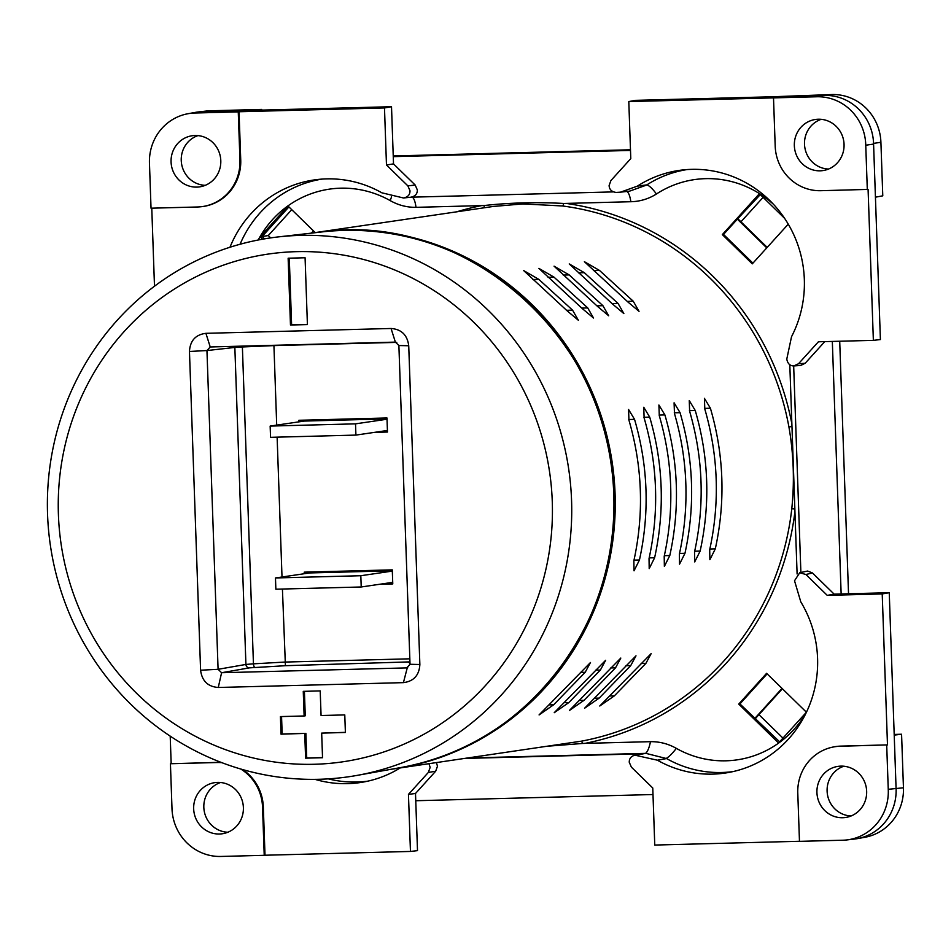 <?xml version="1.0" encoding="UTF-8"?>
<svg xmlns="http://www.w3.org/2000/svg" width="951" height="951" viewBox="0 0 951 951"><rect width="100%" height="100%" fill="white"/><g stroke="black" fill="none" stroke-linecap="round" stroke-linejoin="round"><path stroke-width="1.43" d="M818.3 119.22A25.832 24.857 81.6 0 1 843.929 142.495A25.832 24.857 81.6 0 1 823.709 170.455A25.832 24.857 81.6 0 1 820.107 170.823A25.832 24.857 81.6 0 1 794.406 146.763A25.832 24.857 81.6 0 1 816.208 119.362A25.832 24.857 81.6 0 1 818.3 119.22M195.038 135.494A25.832 24.857 81.6 0 1 220.668 158.769A25.832 24.857 81.6 0 1 200.447 186.729A25.832 24.857 81.6 0 1 196.845 187.109A25.832 24.857 81.6 0 1 171.132 163.037A25.832 24.857 81.6 0 1 192.946 135.636A25.832 24.857 81.6 0 1 195.038 135.494M840.898 766.126A25.832 24.857 81.6 0 1 866.527 789.401A25.832 24.857 81.6 0 1 846.307 817.361A25.832 24.857 81.6 0 1 842.693 817.729A25.832 24.857 81.6 0 1 816.992 793.669A25.832 24.857 81.6 0 1 838.806 766.268A25.832 24.857 81.6 0 1 840.898 766.126M217.624 782.4A25.832 24.857 81.6 0 1 243.254 805.675A25.832 24.857 81.6 0 1 223.033 833.647A25.832 24.857 81.6 0 1 219.431 834.015A25.832 24.857 81.6 0 1 193.731 809.943A25.832 24.857 81.6 0 1 215.532 782.542A25.832 24.857 81.6 0 1 217.624 782.4M240.829 769.062A45.731 44.008 81.6 0 1 262.535 807.054L264.223 855.318L221.571 856.435A49.024 47.181 81.6 0 1 220.894 856.459A49.024 47.181 81.6 0 1 171.976 808.017L170.431 763.736L216.935 762.524A45.731 44.008 81.6 0 1 221.856 762.678M896.104 788.89A49.274 47.419 81.6 0 1 857.279 838.651L864.828 837.296A49.024 47.181 -98.4 0 0 903.45 787.785L888.246 789.306A49.024 47.181 81.6 0 1 846.77 839.935A49.024 47.181 81.6 0 1 842.8 840.22A49.024 47.181 81.6 0 1 842.122 840.232L799.47 841.35L797.782 793.075A45.731 44.008 81.6 0 1 833.813 746.904A45.731 44.008 81.6 0 1 840.197 746.25L887.485 744.895L840.957 746.107A45.755 44.031 -98.4 0 0 834.562 746.761L833.813 746.904M857.279 838.651A49.274 47.419 81.6 0 1 854.39 839.067L846.77 839.935M687.002 169.575A112.777 108.521 -98.4 0 0 646.858 184.874L637.336 186.146L620.468 192.173L616.117 192.435C611.719 191.852 609.377 189.558 609.104 185.588L610.911 180.559L630.786 158.615L628.801 101.567L635.411 100.354L823.744 95.433L816.172 96.788L628.801 101.567M834.158 594.149L812.475 572.966L807.613 571.04L799.708 572.728L805.877 574.499L827.251 595.374L834.158 594.149L889.244 592.711L896.068 788.189M465.11 758.423L642.068 753.81L634.709 755.13L657.379 760.194L666.556 758.565L645.872 753.358L467.987 758.006M799.47 841.278L654.763 845.059L652.766 788.01L631.393 767.148L629.241 762.226C629.241 758.232 631.416 755.831 635.767 755.011L642.068 753.81M637.336 186.146A113.074 108.794 81.6 0 1 682.426 169.991A113.074 108.794 81.6 0 1 691.579 169.349A113.074 108.794 81.6 0 1 787.903 223.556A113.074 108.794 81.6 0 1 791.529 336.702L786.786 359.074C787.618 363.591 789.96 365.885 793.8 365.933L798.519 363.746L805.152 363.282L800.718 365.457L793.8 365.933M229.976 247.248A113.074 108.794 81.6 0 1 317.396 179.525A113.074 108.794 81.6 0 1 326.55 178.883A113.074 108.794 81.6 0 1 381.874 192.815L403.486 197.986C407.836 197.166 410.012 194.765 410.012 190.782L407.86 185.861L415.207 185.065L417.358 189.986C417.358 193.968 415.183 196.381 410.832 197.19M321.985 179.109A112.777 108.521 -98.4 0 0 240.068 244.264M788.926 426.987L791.969 426.452L794.858 508.963L791.779 508.761C794.608 481.408 793.657 454.15 788.926 426.987A271.011 260.776 -98.4 0 0 562.564 205.975L522.884 203.918L493.117 206.474L314.9 232.638A271.011 260.776 81.6 0 1 344.809 230.071A271.011 260.776 81.6 0 1 614.108 478.401A271.011 260.776 81.6 0 1 393.631 768.919A271.011 260.776 81.6 0 1 391.265 769.252M709.708 549.678L709.886 559.687L715.307 548.846C725.613 501.652 723.973 454.78 710.397 408.217L704.429 398.35L704.798 409.037C718.314 455.612 719.955 502.485 709.708 549.678M633.865 560.805L634.032 570.826L639.452 559.984C649.759 512.791 648.118 465.919 634.543 419.355L628.575 409.489L628.944 420.176C642.46 466.751 644.1 513.623 633.865 560.805M649.034 558.582L649.2 568.603L654.621 557.761C664.927 510.568 663.287 463.696 649.711 417.132L643.744 407.254L644.124 417.953C657.628 464.516 659.269 511.4 649.034 558.582M664.202 556.359L664.369 566.38L669.801 555.539C680.096 508.345 678.455 461.461 664.892 414.898L658.912 405.031L659.293 415.718C672.809 462.293 674.437 509.165 664.202 556.359M679.371 554.124L679.537 564.145L684.97 553.304C695.264 506.11 693.624 459.238 680.06 412.675L674.093 402.808L674.461 413.495C687.977 460.07 689.618 506.942 679.371 554.124M694.539 551.901L694.705 561.922L700.138 551.081C710.433 503.887 708.804 457.003 695.229 410.452L689.261 400.573L689.63 411.272C703.146 457.835 704.786 504.719 694.539 551.901M627.933 302.014L639.036 311.346L633.247 301.229L599.51 270.453L584.401 261.703L627.933 302.014M567.248 310.918L578.351 320.249L572.561 310.145L538.825 279.368L523.716 270.607L567.248 310.918M582.428 308.695L593.519 318.026L587.73 307.91L553.993 277.133L538.884 268.384L582.428 308.695M597.597 306.472L608.688 315.791L602.91 305.687L569.162 274.91L554.064 266.161L597.597 306.472M612.765 304.237L623.856 313.568L618.079 303.464L584.33 272.675L569.233 263.926L612.765 304.237M614.358 695.859L599.748 706.011L651.162 653.61L645.895 663.358L614.358 695.859L609.936 695.977M553.672 704.774L539.074 714.926L590.476 662.514L585.21 672.274L553.672 704.774L549.262 704.893M568.853 702.551L554.243 712.691L605.644 660.291L600.378 670.039L568.853 702.551L564.43 702.658M584.021 700.316L569.411 710.468L620.813 658.056L615.547 667.816L584.021 700.316L579.599 700.435M599.189 698.093L584.58 708.245L635.993 655.833L630.727 665.593L599.189 698.093L594.767 698.212M391.432 769.228L581.263 741.186A271.011 260.776 -98.4 0 0 791.779 508.761M657.379 760.194A113.074 108.794 81.6 0 0 728.49 772.509A113.074 108.794 81.6 0 0 800.79 601.852L794.525 580.764L799.72 572.74M646.525 185.088L629.645 191.127L620.468 192.173M328.368 778.881A112.777 108.521 -98.4 0 0 367.978 781.128M315.054 779.368A113.074 108.794 -98.4 0 0 363.46 782.031A113.074 108.794 -98.4 0 0 400.181 767.956M666.556 758.565A112.777 108.521 -98.4 0 0 733.007 771.594M793.669 365.933L800.885 572.466M411.094 197.19L613.371 191.9M806.424 712.216L766.589 673.332L738.737 704.085L778.56 742.981L806.424 712.216M797.104 573.988L794.929 511.59A273.829 263.486 81.6 0 1 584.984 743.373L650.52 741.673C659.661 741.566 668.28 743.801 676.351 748.378A101.757 97.917 -98.4 0 0 805.83 713.476M315.221 232.591L287.998 206.022L260.134 236.787L262.607 239.188M456.623 211.835A273.829 263.486 81.6 0 1 481.575 205.618L416.003 207.33C406.921 207.449 398.303 205.202 390.16 200.59A101.757 97.917 -98.4 0 0 258.196 240.009M784.599 218.338L759.373 193.707L722.332 234.6L752.289 263.855L788.26 224.151M773.46 204.299A101.757 97.917 -98.4 0 0 656.44 193.992A53.197 51.188 81.6 0 1 630.834 201.719L563.598 203.478A2.817 0.737 97.5 0 1 562.564 205.975M791.957 426.452L789.805 364.709M581.263 741.186A2.817 0.761 79.5 0 1 582.44 743.468L584.984 743.373M794.858 508.963L794.929 511.59M484.023 207.805A2.817 0.761 79.5 0 0 484.095 205.535C510.105 202.682 536.602 201.992 563.598 203.455M582.452 743.468L549.202 746.083M481.575 205.618L484.095 205.535M221.226 762.44A45.755 44.031 -98.4 0 0 217.696 762.393L170.431 763.736M264.223 855.318L265.008 855.234L263.32 806.947A45.755 44.031 -98.4 0 0 242.612 769.573M201.232 206.724L201.992 206.629A45.755 44.031 -98.4 0 0 240.734 160.041L239.046 111.742L238.261 111.885L239.949 160.148A45.731 44.008 81.6 0 1 201.232 206.724A45.731 44.008 81.6 0 1 197.535 206.985L151.031 208.198L149.485 163.917A49.024 47.181 81.6 0 1 188.084 113.704A49.024 47.181 81.6 0 1 195.609 112.991L210.1 110.78A49.024 47.181 -98.4 0 0 206.129 111.065L198.521 111.933A49.274 47.419 81.6 0 1 202.504 111.647M875.431 197.178L873.553 143.387L880.911 142.281L882.778 195.835L875.431 197.178L880.4 339.566L873.363 340.363L868.085 189.404L820.796 190.699A45.731 44.008 81.6 0 1 775.196 146.169L773.508 97.905M428.996 763.724L430.149 767.421L428.342 772.45L408.454 794.394L415.504 793.479L417.501 850.646L410.452 851.442L408.454 794.394M415.504 793.479L435.677 771.213L437.484 766.185L436.414 762.643M411.367 197.154L403.486 197.986M887.485 744.895L882.219 593.935L827.251 595.374M882.219 593.935L889.244 592.711M824.767 341.623L805.152 363.282M873.363 340.363L818.395 341.789L798.519 363.746M261.715 110.114L261.691 109.436L254.333 110.304L391.515 106.714L393.512 163.893L415.207 185.065M393.512 163.893L386.475 164.987L407.86 185.861M391.515 106.714L384.489 107.95L386.475 164.987M384.489 107.95L239.046 111.742M151.768 208.174L154.49 286.227M170.205 736.157L171.168 763.605M265.008 855.234L410.452 851.442M888.246 789.306L886.701 745.037M238.261 111.885L195.609 112.991M867.3 189.487L865.755 145.218L873.577 144.088M816.172 96.788A49.024 47.181 81.6 0 1 865.755 145.218M415.753 800.73L653.004 794.537M841.148 593.971L832.327 341.433M880.911 142.281A49.024 47.181 -98.4 0 0 832.018 94.541L824.422 95.409A49.274 47.419 81.6 0 1 873.565 143.387M824.422 95.409L823.744 95.433M630.501 150.436L393.262 156.642M254.333 110.304L203.181 111.636M188.084 113.704L195.621 112.349A49.274 47.419 81.6 0 1 198.521 111.933M227.86 832.232A25.511 24.548 81.6 0 1 204.096 810.323A25.511 24.548 81.6 0 1 220.561 782.507M851.133 815.958A25.511 24.548 81.6 0 1 827.37 794.049A25.511 24.548 81.6 0 1 843.834 766.233M205.273 185.326A25.511 24.548 81.6 0 1 181.51 163.417A25.511 24.548 81.6 0 1 197.974 135.601M828.535 169.052A25.511 24.548 81.6 0 1 804.772 147.143A25.511 24.548 81.6 0 1 821.236 119.315M738.737 704.085L739.926 703.918L767.148 673.867M739.926 703.918L779.618 741.804M782.019 688.393L754.797 718.445M311.405 233.126L313.45 230.867M752.93 263.154L723.521 234.433L722.332 234.6M760.289 194.598L737.358 219.158L766.768 247.878M737.358 219.158L723.521 234.433M903.45 787.785L901.572 734.231L894.213 735.099M901.572 734.231L894.19 734.434M848.53 593.769L839.709 341.243M831.982 94.541L772.592 96.764M630.489 149.771L393.238 155.964M261.691 109.436L210.1 110.791M782.388 688.75L755.581 718.338M738.154 219.051L767.195 247.403M260.134 236.787L262.119 236.502L264.533 238.856M288.914 206.914L262.119 236.502L268.277 235.563L291.731 209.672M782.97 738.107L758.934 714.641M270.666 237.893L268.277 235.563M740.972 221.797L763.106 197.356M646.858 184.874A24.643 6.324 -118.6 0 1 656.44 193.992M412.33 197.154A24.643 6.574 -86.2 0 1 415.991 207.318M645.539 753.37A24.643 6.586 92.8 0 0 650.484 741.673M391.539 196.738A24.643 5.064 -56.2 0 1 390.148 200.578M666.247 758.387A24.643 5.135 122.8 0 0 676.339 748.366M58.403 514.408A256.58 246.891 -98.4 0 0 314.294 764.271A256.58 246.891 -98.4 0 0 552.269 501.51A256.58 246.891 -98.4 0 0 296.391 251.658A256.58 246.891 -98.4 0 0 58.403 514.408M571.563 500.499A272.248 261.965 81.6 0 1 357.077 775.398A272.248 261.965 81.6 0 1 47.55 514.182A272.248 261.965 81.6 0 1 278.025 236.942A272.248 261.965 81.6 0 1 571.563 500.499M302.905 420.176L302.941 421.257M378.391 431.802L387.449 431.564M387.009 418.904L304.296 421.067L270.155 426.072L270.548 437.329L355.912 435.094L387.414 430.47M308.207 572.05L308.243 573.144M383.693 583.676L392.751 583.438M392.311 570.79L309.598 572.942L275.469 577.958L275.861 589.204L361.214 586.981L392.715 582.357M374.409 432.384L387.473 432.039L386.974 417.976L298.911 420.283L298.959 421.852M379.711 584.259L392.775 583.926L392.276 569.863L304.213 572.157L304.261 573.726M205.903 333.325L391.063 328.487C401.453 329.26 407.349 335.014 408.728 345.748L419.866 664.499C419.225 675.269 413.744 681.32 403.426 682.64L218.266 687.478C207.865 686.693 201.981 680.952 200.59 670.217L189.463 351.466C190.093 340.696 195.573 334.645 205.903 333.325L210.219 346.949L206.949 350.55L218.088 669.302L221.595 672.726L406.755 667.899L410.024 664.285L398.885 345.534L395.378 342.11L209.945 346.972M282.423 589.038L285.419 665.7L249.424 667.864L221.595 672.726L218.266 687.478M396.757 342.384L273.924 345.593L276.705 425.121M277.121 437.151L282.007 576.995M307.411 324.576L305.081 257.769L288.141 258.208L290.471 325.016L307.411 324.576M304.736 733.554L305.604 758.161L322.532 757.721L321.676 733.102L345.391 732.484L344.773 714.902L321.069 715.532L320.202 690.913L303.262 691.353L304.13 715.972L280.414 716.59L281.032 734.172L305.877 733.376L306.733 757.995L322.532 757.578M281.555 716.555L282.162 734.006L305.877 733.376M282.162 734.006L281.032 734.172M304.415 691.329L305.259 715.806L304.13 715.972M321.676 733.102L345.379 732.353M306.733 757.995L305.604 758.161M289.282 258.185L291.612 324.85L307.411 324.434M291.612 324.85L290.471 325.016M403.426 682.64L407.254 667.84M409.94 661.884L285.419 665.7M410.024 664.285L419.866 664.499M200.59 670.217L218.088 669.302L245.917 664.44L234.849 347.436L206.949 350.55L189.463 351.466M398.885 345.534L408.728 345.748M395.378 342.11L391.063 328.487M361.214 586.981L360.821 575.724L275.469 577.958M360.821 575.724L392.323 571.099M355.912 435.094L355.519 423.849L270.155 426.072M355.519 423.849L387.021 419.225M812.475 572.966L805.877 574.499M312.534 232.995A271.011 260.776 81.6 0 1 314.9 232.638L312.534 232.995M709.862 549L715.307 548.846M704.608 408.371L710.397 408.217M634.008 560.127L639.452 559.984M628.754 419.51L634.543 419.355M649.176 557.904L654.621 557.761M643.922 417.287L649.711 417.132M664.357 555.681L669.801 555.539M659.102 415.052L664.892 414.898M679.525 553.446L684.97 553.304M674.271 412.829L680.06 412.675M694.694 551.223L700.138 551.081M689.439 410.594L695.229 410.452M627.363 301.384L633.247 301.229M593.579 270.607L599.51 270.453M566.677 310.299L572.561 310.145M532.893 279.523L538.825 279.368M581.846 308.076L587.73 307.91M548.061 277.288L553.993 277.133M597.014 305.842L602.91 305.687M563.23 275.065L569.162 274.91M612.182 303.619L618.079 303.464M578.41 272.842L584.33 272.675M641.117 663.489L645.895 663.358M580.431 672.393L585.21 672.274M595.599 670.17L600.378 670.039M610.768 667.947L615.547 667.816M625.948 665.712L630.727 665.593M636.718 754.987L645.872 753.358M566.13 203.407A273.829 263.486 81.6 0 1 791.862 423.825M217.696 762.393L216.935 762.524M263.32 806.947L262.535 807.054M840.957 746.107L840.197 746.25M240.734 160.041L239.949 160.148M435.677 771.213L428.342 772.45M626.852 191.448A24.643 6.586 -87.2 0 1 630.834 201.719M321.759 231.949C467.714 210.801 612.765 341.029 613.835 494.128C620.932 624.367 524.453 748.021 400.407 767.612A270.833 260.598 -98.4 0 0 613.775 494.14A270.833 260.598 -98.4 0 0 321.759 231.949L278.025 236.942M406.755 667.899L407.729 667.721M409.964 662.514L408.764 662.478M273.924 345.605L242.386 346.96L253.441 663.834L284.979 662.062L409.833 658.817M249.424 667.864A3.519 3.376 -99.9 0 1 245.917 664.44L253.441 663.834A3.519 1.498 -93.2 0 0 255.07 667.388M242.398 346.105A3.519 1.498 -92.5 0 0 242.386 346.96L234.849 347.436A3.519 3.376 -96.4 0 1 234.992 346.295M400.407 767.612L357.077 775.398"/></g></svg>
